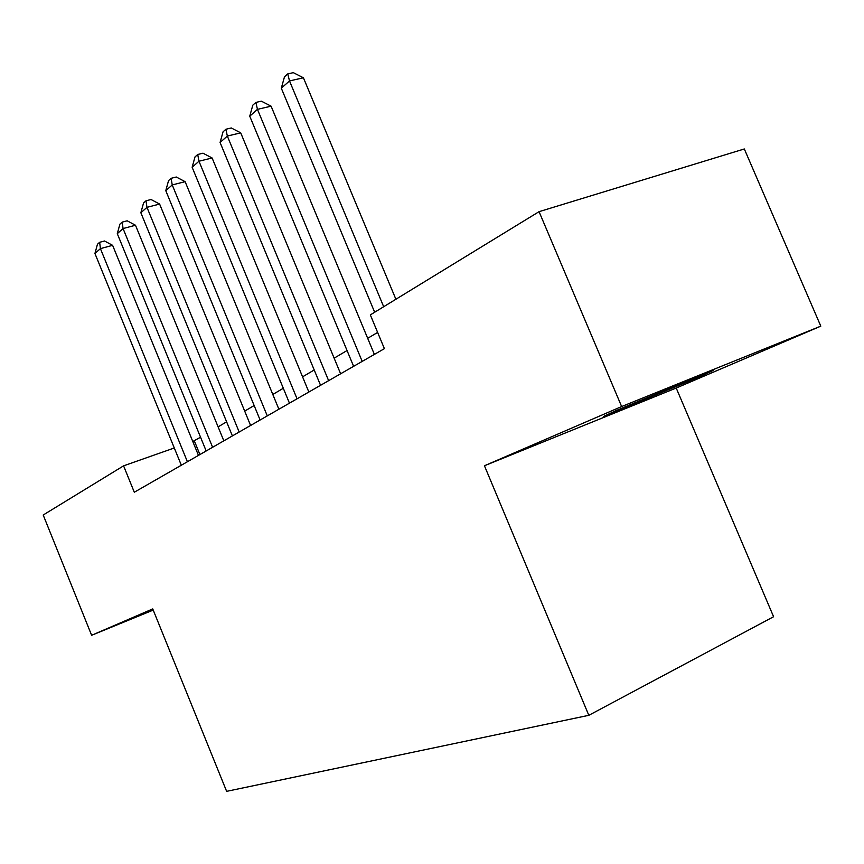 <?xml version="1.0" encoding="UTF-8"?>
<svg xmlns="http://www.w3.org/2000/svg" width="864" height="864" viewBox="0 0 864 864"><rect width="100%" height="100%" fill="white"/><g stroke="black" fill="none" stroke-linecap="round" stroke-linejoin="round"><path stroke-width="1.3" d="M616.28 410.497L603.709 416.372L698.771 377.136L713.038 370.505L616.28 410.497M820.8 326.149L621.637 406.544L484.445 465.761L676.21 388.033L820.8 326.149L744.314 148.964L539.06 211.669L370.332 314.896L384.394 348.656L134.298 492.232L123.584 465.836L43.2 515.009L91.627 635.288L153.22 610.092M676.21 388.033L773.593 616.723L588.816 715.316L226.638 791.348L152.744 608.915L91.627 635.288M621.637 406.544L539.06 211.669M484.445 465.761L588.816 715.316M200.556 437.249L192.78 441.482M174.29 447.984L123.584 465.836M377.633 332.413L367.686 338.31M347.047 350.525L334.141 358.16M314.204 369.965L302.573 376.855M283.295 388.271L272.808 394.47M254.146 405.529L244.696 411.124M226.616 421.826L218.106 426.87M199.919 454.561L194.346 440.932M198.472 455.393L112.612 245.333L100.418 248.627L187.412 461.743M94.932 253.487L97.459 244.253L99.652 242.298L100.418 248.627L94.932 253.487L181.332 465.232M99.652 242.298L104.522 240.991L112.612 245.333M223.83 440.834L135.486 225.245L123.066 228.55L212.598 447.282M117.288 233.669L119.891 224.176L122.191 222.113L123.066 228.55L117.288 233.669L206.172 450.976M122.191 222.113L127.159 220.806L135.486 225.245M250.592 425.466L159.613 204.055L146.966 207.349L239.177 432.022M140.864 212.76L143.543 202.997L145.984 200.815L146.966 207.349L140.864 212.76L232.394 435.92M145.984 200.815L151.049 199.508L159.613 204.055M278.888 409.223L185.123 181.667L172.228 184.939L267.278 415.886M165.78 190.663L168.545 180.619L171.126 178.308L172.228 184.939L165.78 190.663L260.107 420.012M171.126 178.308L176.278 177.012L185.123 181.667M308.848 392.029L212.101 157.972L198.968 161.222L297.054 398.801M192.143 167.281L194.994 156.935L197.726 154.494L198.968 161.222L192.143 167.281L289.451 403.164M197.726 154.494L202.986 153.198L212.101 157.972M340.621 373.788L240.71 132.851L227.329 136.069L328.633 380.678M220.082 142.495L223.042 131.836L225.936 129.244L227.329 136.069L220.082 142.495L320.555 385.312M225.936 129.244L231.282 127.969L240.71 132.851M374.382 354.413L271.091 106.175L257.45 109.35L362.2 361.411M249.75 116.186L252.806 105.181L255.884 102.416L257.45 109.35L249.75 116.186L353.614 366.336M255.884 102.416L261.349 101.164L271.091 106.175M395.896 299.257L303.415 77.792L289.505 80.924L383.681 306.72M281.308 88.204L284.483 76.82L287.755 73.894L289.505 80.924L281.308 88.204L374.663 312.25M287.755 73.894L293.317 72.652L303.415 77.792"/></g></svg>
